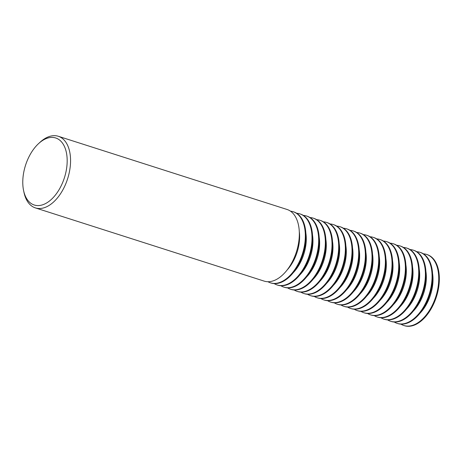 <?xml version="1.0" encoding="UTF-8"?>
<svg xmlns="http://www.w3.org/2000/svg" width="462" height="462" viewBox="0 0 462 462"><rect width="100%" height="100%" fill="white"/><g stroke="black" fill="none" stroke-linecap="round" stroke-linejoin="round"><path stroke-width="0.69" d="M38.652 143.538L40.084 142.221A37.601 21.818 107.7 0 1 58.304 136.278A37.601 21.818 107.7 0 1 66.164 182.831A37.601 21.818 107.7 0 1 35.389 207.906A37.601 21.818 107.7 0 1 24.001 192.487L23.597 190.581A35.193 20.42 -72.3 0 0 41.158 205.215A35.193 20.42 -72.3 0 0 63.057 181.543A35.193 20.42 -72.3 0 0 63.051 143.953A35.193 20.42 -72.3 0 0 38.652 143.538A35.193 20.42 -72.3 0 0 26.9 161.446A35.193 20.42 -72.3 0 0 23.597 190.581M35.389 207.906L264.154 281.11A37.601 21.818 -72.3 0 0 294.935 256.035A37.601 21.818 -72.3 0 0 287.075 209.482L58.304 136.278M286.971 270.16A31.982 18.555 -72.3 0 0 295.871 255.653A31.982 18.555 -72.3 0 0 299.295 231.641M267.948 281.716A37.318 21.65 -72.3 0 0 270.432 282.819A37.318 21.65 -72.3 0 0 300.976 257.929A37.318 21.65 -72.3 0 0 293.179 211.735A37.318 21.65 -72.3 0 0 290.517 211.186M270.432 282.819L271.038 283.01A37.318 21.65 -72.3 0 0 301.582 258.125A37.318 21.65 -72.3 0 0 293.786 211.925L293.179 211.735M293.168 272.788A31.982 18.555 -72.3 0 0 302.541 257.784A31.982 18.555 -72.3 0 0 305.867 233.102M274.191 283.599A37.318 21.65 -72.3 0 0 277.102 284.95A37.318 21.65 -72.3 0 0 307.646 260.066A37.318 21.65 -72.3 0 0 299.85 213.866A37.318 21.65 -72.3 0 0 296.691 213.282M277.102 284.95L277.708 285.146A37.318 21.65 -72.3 0 0 308.252 260.262A37.318 21.65 -72.3 0 0 300.456 214.062L299.85 213.866M299.838 274.925A31.982 18.555 -72.3 0 0 309.211 259.921A31.982 18.555 -72.3 0 0 312.537 235.233M280.861 285.73A37.318 21.65 -72.3 0 0 283.772 287.087A37.318 21.65 -72.3 0 0 314.316 262.202A37.318 21.65 -72.3 0 0 306.52 216.002A37.318 21.65 -72.3 0 0 303.361 215.419M283.772 287.087L284.378 287.283A37.318 21.65 -72.3 0 0 314.922 262.393A37.318 21.65 -72.3 0 0 307.126 216.199L306.52 216.002M306.508 277.056A31.982 18.555 -72.3 0 0 315.881 262.052A31.982 18.555 -72.3 0 0 319.207 237.37M287.531 287.866A37.318 21.65 -72.3 0 0 290.442 289.224A37.318 21.65 -72.3 0 0 320.986 264.333A37.318 21.65 -72.3 0 0 313.19 218.139A37.318 21.65 -72.3 0 0 310.031 217.55M290.442 289.224L291.048 289.414A37.318 21.65 -72.3 0 0 321.592 264.53A37.318 21.65 -72.3 0 0 313.796 218.33L313.19 218.139M313.178 279.192A31.982 18.555 -72.3 0 0 322.551 264.189A31.982 18.555 -72.3 0 0 325.877 239.507M294.202 289.997A37.318 21.65 -72.3 0 0 297.112 291.355A37.318 21.65 -72.3 0 0 327.656 266.47A37.318 21.65 -72.3 0 0 319.86 220.27A37.318 21.65 -72.3 0 0 316.701 219.687M297.112 291.355L297.719 291.551A37.318 21.65 -72.3 0 0 328.263 266.661A37.318 21.65 -72.3 0 0 320.466 220.466L319.86 220.27M319.848 281.323A31.982 18.555 -72.3 0 0 329.221 266.326A31.982 18.555 -72.3 0 0 332.548 241.638M300.872 292.134A37.318 21.65 -72.3 0 0 303.782 293.491A37.318 21.65 -72.3 0 0 334.326 268.601A37.318 21.65 -72.3 0 0 326.53 222.407A37.318 21.65 -72.3 0 0 323.371 221.824M303.782 293.491L304.389 293.682A37.318 21.65 -72.3 0 0 334.933 268.797A37.318 21.65 -72.3 0 0 327.136 222.597L326.53 222.407M326.519 283.46A31.982 18.555 -72.3 0 0 335.891 268.457A31.982 18.555 -72.3 0 0 339.218 243.774M307.542 294.265A37.318 21.65 -72.3 0 0 310.452 295.622A37.318 21.65 -72.3 0 0 340.996 270.738A37.318 21.65 -72.3 0 0 333.2 224.538A37.318 21.65 -72.3 0 0 330.041 223.955M310.452 295.622L311.059 295.819A37.318 21.65 -72.3 0 0 341.603 270.934A37.318 21.65 -72.3 0 0 333.807 224.734L333.2 224.538M333.189 285.591A31.982 18.555 -72.3 0 0 342.561 270.593A31.982 18.555 -72.3 0 0 345.888 245.905M314.212 296.402A37.318 21.65 -72.3 0 0 317.123 297.759A37.318 21.65 -72.3 0 0 347.667 272.875A37.318 21.65 -72.3 0 0 339.865 226.675A37.318 21.65 -72.3 0 0 336.711 226.091M317.123 297.759L317.729 297.95A37.318 21.65 -72.3 0 0 348.273 273.065A37.318 21.65 -72.3 0 0 340.471 226.865L339.865 226.675M339.859 287.728A31.982 18.555 -72.3 0 0 349.232 272.724A31.982 18.555 -72.3 0 0 352.558 248.042M320.882 298.539A37.318 21.65 -72.3 0 0 323.793 299.89A37.318 21.65 -72.3 0 0 354.337 275.005A37.318 21.65 -72.3 0 0 346.535 228.805A37.318 21.65 -72.3 0 0 343.382 228.222M323.793 299.89L324.399 300.086A37.318 21.65 -72.3 0 0 354.943 275.202A37.318 21.65 -72.3 0 0 347.141 229.002L346.535 228.805M346.529 289.865A31.982 18.555 -72.3 0 0 355.902 274.861A31.982 18.555 -72.3 0 0 359.228 250.173M327.552 300.67A37.318 21.65 -72.3 0 0 330.463 302.027A37.318 21.65 -72.3 0 0 361.007 277.142A37.318 21.65 -72.3 0 0 353.205 230.942A37.318 21.65 -72.3 0 0 350.052 230.359M330.463 302.027L331.069 302.223A37.318 21.65 -72.3 0 0 361.613 277.333A37.318 21.65 -72.3 0 0 353.811 231.139L353.205 230.942M353.199 291.996A31.982 18.555 -72.3 0 0 362.572 276.992A31.982 18.555 -72.3 0 0 365.898 252.31M334.222 302.806A37.318 21.65 -72.3 0 0 337.133 304.163A37.318 21.65 -72.3 0 0 367.677 279.273A37.318 21.65 -72.3 0 0 359.875 233.079A37.318 21.65 -72.3 0 0 356.722 232.496M337.133 304.163L337.739 304.354A37.318 21.65 -72.3 0 0 368.283 279.47A37.318 21.65 -72.3 0 0 360.481 233.27L359.875 233.079M359.869 294.132A31.982 18.555 -72.3 0 0 369.242 279.129A31.982 18.555 -72.3 0 0 372.568 254.447M340.892 304.937A37.318 21.65 -72.3 0 0 343.803 306.294A37.318 21.65 -72.3 0 0 374.347 281.41A37.318 21.65 -72.3 0 0 366.545 235.21A37.318 21.65 -72.3 0 0 363.392 234.627M343.803 306.294L344.409 306.491A37.318 21.65 -72.3 0 0 374.953 281.601A37.318 21.65 -72.3 0 0 367.151 235.406L366.545 235.21M366.539 296.263A31.982 18.555 -72.3 0 0 375.912 281.266A31.982 18.555 -72.3 0 0 379.238 256.577M347.563 307.074A37.318 21.65 -72.3 0 0 350.473 308.431A37.318 21.65 -72.3 0 0 381.017 283.541A37.318 21.65 -72.3 0 0 373.215 237.347A37.318 21.65 -72.3 0 0 370.062 236.763M350.473 308.431L351.08 308.622A37.318 21.65 -72.3 0 0 381.624 283.737A37.318 21.65 -72.3 0 0 373.822 237.537L373.215 237.347M373.209 298.4A31.982 18.555 -72.3 0 0 382.582 283.397A31.982 18.555 -72.3 0 0 385.909 258.714M354.233 309.205A37.318 21.65 -72.3 0 0 357.143 310.562A37.318 21.65 -72.3 0 0 387.687 285.678A37.318 21.65 -72.3 0 0 379.885 239.478A37.318 21.65 -72.3 0 0 376.732 238.894M357.143 310.562L357.75 310.759A37.318 21.65 -72.3 0 0 388.294 285.874A37.318 21.65 -72.3 0 0 380.492 239.674L379.885 239.478M379.88 300.531A31.982 18.555 -72.3 0 0 389.252 285.533A31.982 18.555 -72.3 0 0 392.579 260.845M360.903 311.342A37.318 21.65 -72.3 0 0 363.813 312.699A37.318 21.65 -72.3 0 0 394.357 287.814A37.318 21.65 -72.3 0 0 386.555 241.614A37.318 21.65 -72.3 0 0 383.402 241.031M363.813 312.699L364.42 312.889A37.318 21.65 -72.3 0 0 394.964 288.005A37.318 21.65 -72.3 0 0 387.162 241.811L386.555 241.614M386.55 302.668A31.982 18.555 -72.3 0 0 395.922 287.664A31.982 18.555 -72.3 0 0 399.249 262.982M367.573 313.479A37.318 21.65 -72.3 0 0 370.478 314.83A37.318 21.65 -72.3 0 0 401.028 289.945A37.318 21.65 -72.3 0 0 393.226 243.751A37.318 21.65 -72.3 0 0 390.072 243.162M370.478 314.83L371.084 315.026A37.318 21.65 -72.3 0 0 401.634 290.142A37.318 21.65 -72.3 0 0 393.832 243.942L393.226 243.751M393.22 304.804A31.982 18.555 -72.3 0 0 402.593 289.801A31.982 18.555 -72.3 0 0 405.919 265.119M374.243 315.61A37.318 21.65 -72.3 0 0 377.148 316.967A37.318 21.65 -72.3 0 0 407.698 292.082A37.318 21.65 -72.3 0 0 399.896 245.882A37.318 21.65 -72.3 0 0 396.743 245.299M377.148 316.967L377.754 317.163A37.318 21.65 -72.3 0 0 408.304 292.273A37.318 21.65 -72.3 0 0 400.502 246.079L399.896 245.882M399.89 306.935A31.982 18.555 -72.3 0 0 409.263 291.938A31.982 18.555 -72.3 0 0 412.589 267.25M380.913 317.746A37.318 21.65 -72.3 0 0 383.818 319.103A37.318 21.65 -72.3 0 0 414.368 294.213A37.318 21.65 -72.3 0 0 406.566 248.019A37.318 21.65 -72.3 0 0 403.413 247.436M383.818 319.103L384.424 319.294A37.318 21.65 -72.3 0 0 414.974 294.41A37.318 21.65 -72.3 0 0 407.172 248.21L406.566 248.019M406.56 309.072A31.982 18.555 -72.3 0 0 415.933 294.069A31.982 18.555 -72.3 0 0 419.259 269.386M387.583 319.877A37.318 21.65 -72.3 0 0 390.488 321.234A37.318 21.65 -72.3 0 0 421.038 296.35A37.318 21.65 -72.3 0 0 413.236 250.15A37.318 21.65 -72.3 0 0 410.083 249.567M390.488 321.234L391.095 321.431A37.318 21.65 -72.3 0 0 421.644 296.54A37.318 21.65 -72.3 0 0 413.842 250.346L413.236 250.15M413.23 311.203A31.982 18.555 -72.3 0 0 422.603 296.206A31.982 18.555 -72.3 0 0 425.929 271.517M394.253 322.014A37.318 21.65 -72.3 0 0 397.158 323.371A37.318 21.65 -72.3 0 0 427.708 298.481A37.318 21.65 -72.3 0 0 419.906 252.287A37.318 21.65 -72.3 0 0 416.753 251.703M397.158 323.371L397.765 323.562A37.318 21.65 -72.3 0 0 428.314 298.677A37.318 21.65 -72.3 0 0 420.512 252.477L419.906 252.287M400.924 324.145A37.318 21.65 -72.3 0 0 403.828 325.502L404.435 325.698A37.318 21.65 -72.3 0 0 434.985 300.814A37.318 21.65 -72.3 0 0 427.183 254.614L426.576 254.418A37.318 21.65 -72.3 0 0 423.423 253.834M419.9 313.34A31.982 18.555 -72.3 0 0 429.273 298.337A31.982 18.555 -72.3 0 0 432.599 273.654M403.828 325.502A37.318 21.65 -72.3 0 0 434.378 300.618A37.318 21.65 -72.3 0 0 426.576 254.418"/></g></svg>
